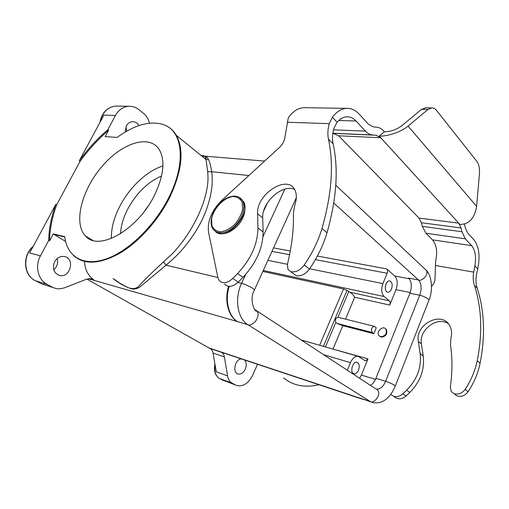 <?xml version="1.0" encoding="UTF-8"?>
<svg xmlns="http://www.w3.org/2000/svg" width="509" height="509" viewBox="0 0 509 509"><rect width="100%" height="100%" fill="white"/><g stroke="black" fill="none" stroke-linecap="round" stroke-linejoin="round"><path stroke-width="0.76" d="M371.271 402.046L360.334 398.178L370.075 401.416L247.959 324.748L237.258 321.497C228.217 316.178 224.183 300.475 228.56 286.344M364.1 399.667L360.334 398.178M107.863 129.661C97.435 138.582 87.93 148.927 79.34 160.691L103.887 115.104L115.435 115.473L107.863 129.661L108.614 130.228L105.198 136.635L117.134 137.405C135.299 124.323 151.135 120.207 164.63 125.055C182.833 131.977 186.224 163.224 168.975 197.174C155.296 224.66 130.228 249.633 108.277 258.165C86.282 266.722 69.727 258.896 65.464 241.018L64.643 236.596L53.254 233.962L65.566 241.431M120.563 233.726C120.907 226.015 123.216 217.947 127.498 209.511C136.278 193.267 147.635 182.088 161.569 175.987M148.004 206.253L144.88 210.656M55.856 204.306C51.25 217.082 48.877 229.107 48.73 240.369L49.57 240.859C49.704 229.597 52.071 217.585 56.671 204.815L55.856 204.306L29.662 252.96L40.44 255.893L48.73 240.369M358.546 370.037C357.337 372.696 355.836 373.943 354.035 373.765C349.524 373.097 352.565 361.066 356.936 362.262C359.29 363.356 359.825 365.946 358.546 370.037M391.529 288.94C392.795 284.639 392.178 281.967 389.684 280.923C385.434 280.147 383.411 291.956 387.75 292.211C389.277 292.268 390.537 291.18 391.529 288.94M409.274 278.773L394.774 275.993C397.542 279.231 397.955 283.774 396.008 289.621L389.748 305.082C390.371 303.23 390.238 301.818 389.347 300.844L350.058 292.242C352.075 293.655 353.615 295.322 354.678 297.25L345.522 319.137M338.759 317.444L337.925 317.336C335.647 318.068 334.947 319.741 335.813 322.35L325.461 346.928M350.058 292.236L348.799 291.517L337.925 317.336M373.861 333.713L376.278 327.764L374.109 326.288C371.487 327.484 370.857 329.552 372.219 332.485L373.861 333.713L342.786 325.69L336.952 323.412L335.813 322.35M323.431 346.343L347.03 290.41L348.799 291.517M347.03 290.41L343.499 288.953L319.665 345.261M262.848 271.45L343.499 288.953M389.347 300.844L384.136 296.543L263.287 270.476M359.647 378.302L361.403 375.069L375.457 379.383M379.784 336.36L381.12 337.079C385.809 336.627 387.584 334.139 386.446 329.628L385.536 328.757M332.74 349.021L367.969 358.858L361.403 375.069M367.969 358.858L365.494 360.926L358.094 356.306L301.099 339.929M323.59 354.671L350.453 362.643C352.521 358.139 355.072 356.026 358.094 356.306M309.631 268.784L382.895 283.596C380.986 289.246 381.4 293.566 384.136 296.543M382.895 283.596L387.133 273.276C387.769 271.412 387.629 269.961 386.725 268.924L317.381 256.046M394.774 275.993L386.725 268.924M350.453 362.643L347.335 370.234M201.901 156.136L204.904 156.187C207.844 156.308 210.102 161.493 211.674 171.743L207.697 171.698L206.024 159.489C205.426 156.269 203.899 155.022 201.43 155.754M114.328 279.288C119.36 283.087 124.234 285.956 128.955 287.897C133.67 289.309 137.214 288.45 139.6 285.314C143.958 280.376 151.917 272.589 163.472 261.944L171.915 254.137C174.651 251.433 178.182 247.291 182.502 241.705C189.246 232.575 192.93 226.002 197.155 217.591C201.106 209.18 203.785 202.646 206.062 193.318C208.27 183.265 208.251 178.748 207.697 171.698M248.876 175.516L211.674 171.743C213.615 185.772 210.446 201.806 202.162 219.837C193.076 237.837 181.032 252.948 166.023 265.183L217.877 277.494M163.472 261.944L166.023 265.183L140.287 286.669C138.041 288.418 135.362 289.195 132.257 288.997C126.283 287.356 119.87 283.869 113.023 278.531M361.886 399.031L221.186 352.19C222.897 353.011 223.966 354.588 224.393 356.924L227.555 375.877L216.274 371.812L213.061 353.1C212.628 350.796 211.553 349.238 209.842 348.417L86.835 279.072M84.475 261.9C85.098 269.846 88.222 275.84 93.847 279.88L91.086 278.728L86.536 279.187L63.969 288.011L59.044 288.864L56.003 288.539L40.472 283.424L36.381 280.987L47.159 284.397L52.516 287.254M54.603 261.785C52.071 268.657 53.782 273.225 59.738 275.49C70.624 278.073 75.294 257.942 64.159 256.504C60.145 256.078 56.957 257.84 54.603 261.785M57.205 258.553C58.338 262.93 57.18 266.678 53.738 269.789M37.361 281.509L36.463 281.229C23.987 276.635 21.868 256.231 33.079 246.611M47.159 284.397C38.06 279.867 34.72 266.112 40.44 255.893M53.254 233.962L49.57 240.859M149.455 123.159C148.469 119.1 146.522 115.861 143.614 113.443L139.091 109.791C135.954 107.304 132.505 106.133 128.745 106.286C123.095 106.756 118.654 109.817 115.435 115.473M125.182 132.06L126.327 125.965C127.829 123.305 129.91 121.886 132.569 121.708C135.248 121.721 137.417 123 139.065 125.545M126.665 131.201L125.997 126.652M318.978 384.753C304.936 387.966 293.19 385.701 283.748 377.945M263.656 211.025L267.53 202.665M229.184 286.395C224.673 300.59 228.675 316.471 237.773 321.822M227.555 375.877C228.197 379.364 229.724 381.788 232.136 383.15L219.57 378.531L221.345 379.472L237.13 385.612C243.487 386.662 248.71 383.131 252.788 375.012L257.516 364.304M223.127 380.21L236.03 385.205M232.136 383.15L235.546 384.969M244.568 359.997C246.515 362.325 246.75 365.392 245.281 369.178C243.41 372.868 241.024 374.484 238.136 374.026C232.18 372.836 234.91 359.348 241.196 358.87M56.671 204.815L80.117 161.232C88.7 149.474 98.199 139.142 108.614 130.228M79.34 160.691L80.117 161.232M154.539 195.119C137.742 230.043 98.18 252.063 85.359 235.852C73.156 222.961 81.809 189.895 101.845 166.634C121.67 143.105 149.315 133.797 159.266 149.582C165.361 160.38 163.783 175.56 154.539 195.119M162.912 165.966C146.999 170.808 129.381 187.477 119.679 206.508C113.908 217.833 111.147 228.484 111.388 238.46M370.406 385.358C372.69 384.028 374.529 381.686 375.909 378.34L385.637 381.311C383.201 386.827 380.191 389.417 376.603 389.08L377.404 389.945C382.342 394.558 372.97 404.7 370.075 401.416L372.753 402.543C383.799 404.68 391.256 395.894 395.296 385.994L395.149 386.363M333.783 203.021L418.487 279.982L408.644 278.099C411.686 281.668 412.112 286.713 409.93 293.241L375.909 378.34M380.63 336.71C385.319 336.252 387.094 333.77 385.962 329.259C383.252 324.958 375.769 331.594 378.881 335.52L380.63 336.71M425.944 107.851L421.503 109.403L401.595 125.882C396.384 129.68 390.651 131.659 384.403 131.818L383.691 131.029C381.597 128.72 379.23 127.435 376.596 127.174L373.32 126.887L368.446 124.253L359.125 114.041C355.384 110.001 351.127 108.105 346.355 108.36C341.157 108.805 336.5 111.776 332.371 117.274L329.285 123.655C327.745 129.216 327.465 134.363 328.445 139.097C333.949 164.471 331.798 194.26 322 228.471C318.227 241.024 312.31 253.202 304.236 265.004C300.138 270.355 295.659 272.576 290.798 271.679L287.897 269.325L287.49 264.082C291.924 245.802 293.903 228.764 293.413 212.966L294.813 204.923C296.69 199.534 296.836 194.858 295.252 190.894C288.781 173.251 256.11 193.694 257.611 213.805L257.936 227.987C257.726 244.027 250.931 259.227 237.563 273.581L232.759 278.448C227.167 283.398 222.618 284.047 219.112 280.402L217.884 277.539L208.563 232.269C207.195 221.141 211.649 210.459 221.93 200.215L279.155 147.763C282.234 144.836 284.098 141.636 284.747 138.155L288.279 117.929C292.586 111.592 297.676 108.175 303.542 107.673L305.966 107.717M293.362 273.594L296.079 275.623C300.934 276.54 305.394 274.345 309.459 269.038C317.457 257.325 323.31 245.23 327.02 232.753C336.659 198.739 338.682 169.071 333.096 143.754C332.097 139.033 332.358 133.905 333.872 128.37L337.098 122.205C339.999 118.877 343.174 117.083 346.642 116.828C350.135 116.669 353.265 118.063 356.033 120.996L365.424 131.125C367.644 133.485 370.088 134.77 372.753 134.993L376.03 135.241L380.777 137.761L379.224 136.056L384.403 131.818M224.577 284.028C228.096 287.674 232.638 287.044 238.193 282.132L242.971 277.31C256.25 263.07 262.962 247.966 263.102 231.989L262.714 217.858C261.62 202.487 282.571 183.558 294.52 189.424M431.517 286.351C433.643 284.245 434.794 281.859 434.985 279.187L435.615 261.41C437.651 252.019 436.601 244.835 432.472 239.847L425.912 233.23L422.362 226.39L421.407 222.738L418.996 218.087L338.631 135.788L332.835 133.301M390.772 394.31C394.38 397.593 398.407 397.44 402.854 393.845L406.666 390.212C417.183 379.453 421.681 367.275 420.167 353.679L418.353 341.533C414.829 324.074 442.366 310.197 449.899 326.078C451.712 329.641 452.049 333.611 450.917 337.995L450.471 344.669C452.482 358.12 452.431 372.238 450.319 387.031L451.197 391.427L453.983 393.654C458.354 394.857 462.07 393.432 465.15 389.385C471.086 380.376 475.113 370.819 477.238 360.716C482.653 333.115 481.718 308.015 474.439 285.422C473.109 281.21 472.861 276.775 473.701 272.13L474.878 265.965C476.36 256.988 475.279 250.212 471.633 245.631L465.315 238.823L461.93 231.748L461.039 227.962L458.743 223.152L459.907 224.424C469.018 224.418 474.592 218.393 476.615 206.349L479.453 173.677C479.822 168.377 478.944 164.261 476.812 161.321L436.677 110.574C435.182 108.71 433.464 107.832 431.543 107.927L427.942 109.505L408.065 126.098C401.531 131.736 387.508 136.571 379.224 136.056M464.443 224.081L465.391 228.153L467.625 232.874L473.898 239.745C479.045 246.477 480.318 256.199 477.709 268.917L476.43 274.936C475.603 279.562 475.858 283.977 477.188 288.177C484.485 310.706 485.459 335.698 480.114 363.165C478.021 373.224 474.025 382.73 468.121 391.688C465.067 395.709 461.364 397.115 457.012 395.913L454.422 393.979M448.295 323.692C437.231 315.847 418.614 330.036 421.395 343.944L423.227 356.046C424.767 369.591 420.3 381.705 409.84 392.401L406.048 396.008C401.556 399.622 397.51 399.73 393.909 396.339M166.449 125.901C170.585 127.963 173.906 131.144 176.426 135.439C184.283 150.314 182.018 171.03 169.618 197.587C158.14 220.575 138.671 242.208 119.577 253.387C99.44 264.286 84.08 264.998 73.512 255.518L73.188 255.206M53.744 234.42L64.688 236.946M372.219 332.485L336.952 323.412M389.748 305.082L354.678 297.25M410.19 292.541L396.008 289.621M342.786 325.69L333.096 348.85M267.887 260.347L287.439 264.298M271.965 251.357L289.589 254.71M315.395 259.622L387.133 273.276M290.302 251.013L273.537 247.896M254.532 309.37L375.158 388.475M88.248 278.703L237.258 321.497M360.69 398.401L208.855 347.921M93.847 279.88L89.355 278.588M43.933 284.696L40.319 283.348M117.789 106.088L115.772 106.057C107.603 107.068 102.436 112.324 100.273 121.816M205.782 159.292L208.525 159.527M221.377 379.491L222.185 379.86M215.116 365.074C214.111 371.532 215.6 376.011 219.57 378.531L219.398 378.435C215.091 375.502 213.602 370.724 214.951 364.107M224.393 356.924L213.061 353.1M209.842 348.417L221.186 352.19M254.137 290.633L254.443 289.965C248.755 299.578 254.933 313.073 256.994 311.031L257.013 311.031C258.833 313.525 258.33 316.986 255.499 321.433C252.209 324.513 249.696 325.62 247.959 324.748C237.506 318.71 234.223 298.618 241.552 283.348L237.856 282.47M409.93 293.241L419.721 295.258L385.637 381.311C387.215 381.661 394.36 384.645 395.296 385.994L428.769 300.666M426.427 270.451C431.371 275.318 433.496 289.379 429.011 300.036C428.336 298.14 421.344 295.366 419.721 295.258C421.91 288.667 421.497 283.577 418.487 279.982C420.644 281.833 429.144 275.598 426.427 270.451L335.781 185.238M262.962 236.749L284.843 189.119M245.631 274.472L241.552 283.348C243.06 283.348 253.259 287.776 254.443 289.965L296.327 197.689M322 228.471L327.02 232.753M309.459 269.038L304.236 265.004M296.079 275.623L290.798 271.679M262.714 217.858L257.611 213.805M263.102 231.989L257.936 227.987M242.971 277.31L237.563 273.581M238.193 282.132L232.759 278.448M329.285 123.655L287.292 122.249M333.096 143.754L328.445 139.097M337.098 122.205L332.371 117.274M356.033 120.996L338.752 120.487M333.497 129.84L365.424 131.125M372.753 134.993L332.848 133.231M333.796 133.371L376.03 135.241M418.996 218.087L458.743 223.152L380.777 137.761L338.631 135.788M421.407 222.738L461.039 227.962M461.93 231.748L422.362 226.39M425.912 233.23L465.315 238.823M471.633 245.631L432.472 239.847M465.15 389.385L468.121 391.688M480.114 363.165L477.238 360.716M453.983 393.654L457.012 395.913M418.353 341.533L421.395 343.944M420.167 353.679L423.227 356.046M406.666 390.212L409.84 392.401M402.854 393.845L406.048 396.008M435.634 265.539L473.701 272.13M474.439 285.422L477.188 288.177M474.878 265.965L477.709 268.917M408.065 126.098L476.615 206.349M421.503 109.403L427.942 109.505M211.598 218.787L211.89 225.678C213.621 229.394 216.605 231.455 220.836 231.856C225.512 231.073 230.119 228.63 234.668 224.526C238.708 219.71 241.361 214.588 242.64 209.161L242.138 202.238C240.216 198.637 237.13 196.741 232.874 196.538C223.775 197.677 213.665 208.276 211.598 218.787M238.925 197.104L242.659 200.724C245.643 208.665 242.933 217.216 234.522 226.371C225.277 234.006 218.094 234.923 212.978 229.114C211.267 226.473 210.713 223.152 211.318 219.156C212.851 209.358 221.956 199.814 227.389 197.797C234.261 194.852 239.351 195.825 242.659 200.724L240.687 198.287M215.485 231.614C226.041 241.953 251.72 214.257 243.429 201.335C250.899 219.436 228.197 238.581 217.362 232.772M164.63 125.055C169.529 127.104 173.461 130.565 176.426 135.445L206.024 159.489C205.986 157.332 205.611 156.231 204.904 156.187L264.629 161.079M353.685 373.657L354.035 373.765M387.75 292.211L387.432 292.147M338.53 317.387L374.109 326.288M58.427 275.102L59.738 275.49M35.134 280.593C23.204 274.86 22.231 255.213 33.301 246.197M99.917 122.478C101.832 112.693 107.119 107.214 115.772 106.057L128.745 106.286M238.136 374.026L237.62 373.848M222.14 379.841L223.018 380.363M85.359 235.852L92.625 240.305M375.597 388.761L375.916 388.857M376.278 388.971L376.603 389.08M386.446 329.628L385.962 329.259M303.542 107.673L346.355 108.36M425.117 107.838L431.543 107.927"/></g></svg>
